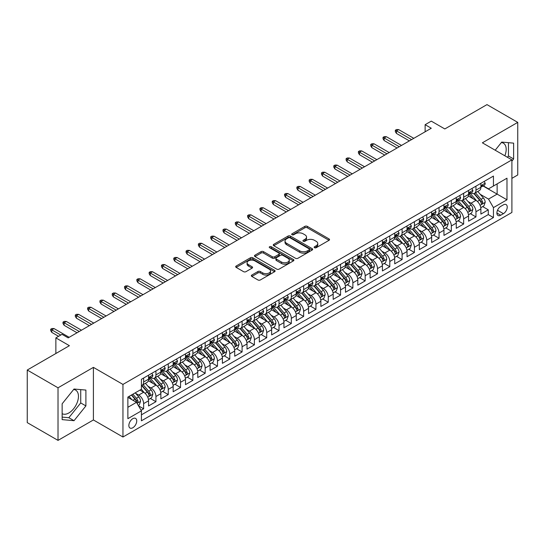 <?xml version="1.0" encoding="UTF-8"?>
<svg xmlns="http://www.w3.org/2000/svg" width="545" height="545" viewBox="0 0 545 545"><rect width="100%" height="100%" fill="white"/><g stroke="black" fill="none" stroke-linecap="round" stroke-linejoin="round"><path stroke-width="0.82" d="M314.506 247.716A1.199 0.688 0 0 0 316.195 247.716L329.037 240.311A1.71 0.988 0 0 0 329.534 239.609A1.71 0.988 0 0 0 329.037 238.914L307.291 226.359A1.71 0.988 0 0 0 304.873 226.359L292.038 233.771A1.199 0.688 0 0 0 291.684 234.255A1.199 0.688 0 0 0 292.038 234.745A1.199 0.688 0 0 0 293.728 234.745L295.39 233.785A5.47 3.154 0 0 1 303.122 233.785L304.934 234.834A5.47 3.154 0 0 1 306.535 237.061A5.47 3.154 0 0 1 304.934 239.296L303.272 240.256A1.199 0.688 0 0 0 302.918 240.747A1.199 0.688 0 0 0 303.272 241.231A1.199 0.688 0 0 0 304.962 241.231L306.624 240.27A5.47 3.154 0 0 1 314.356 240.27L316.168 241.319A5.47 3.154 0 0 1 317.769 243.554A5.47 3.154 0 0 1 316.168 245.781L314.506 246.742A1.199 0.688 0 0 0 314.158 247.232A1.199 0.688 0 0 0 314.506 247.716L314.506 246.742M62.144 413.675A13.577 7.841 120 0 0 68.854 412.96A13.577 7.841 120 0 0 77.724 400.991A13.577 7.841 120 0 0 75.639 390.111A13.577 7.841 120 0 0 73.636 389.498M132.796 427.77A5.573 3.216 120 0 0 136.434 422.866A5.573 3.216 120 0 0 135.582 418.403A5.573 3.216 120 0 0 132.796 418.676A5.573 3.216 120 0 0 129.158 423.588A5.573 3.216 120 0 0 130.01 428.05A5.573 3.216 120 0 0 132.796 427.77M501.366 142.552A13.577 7.841 -60 0 1 503.369 143.165A13.577 7.841 -60 0 1 504.847 155.788M251.831 275.048A1.71 0.988 0 0 0 251.334 275.743A1.71 0.988 0 0 0 251.831 276.438L257.935 279.96A1.71 0.988 0 0 0 260.353 279.96L274.605 271.73A1.71 0.988 0 0 0 275.109 271.035A1.71 0.988 0 0 0 274.605 270.334L252.86 257.778A1.71 0.988 0 0 0 250.441 257.778L236.189 266.014A1.71 0.988 0 0 0 235.685 266.709A1.71 0.988 0 0 0 236.189 267.404L243.554 271.662A1.71 0.988 0 0 0 245.972 271.662L252.076 268.14A1.71 0.988 0 0 0 252.573 267.445A1.71 0.988 0 0 0 252.076 266.743L248.418 264.632A4.571 2.636 0 0 1 247.083 262.772A4.571 2.636 0 0 1 249.903 260.333A4.571 2.636 0 0 1 254.883 260.905L269.203 269.169A4.571 2.636 0 0 1 270.538 271.035A4.571 2.636 0 0 1 267.718 273.474A4.571 2.636 0 0 1 262.738 272.902L260.353 271.526A1.71 0.988 0 0 0 257.935 271.526L251.831 275.048L251.831 276.438M511.905 178.344L517.75 174.965L517.75 122.38L486.978 104.613L444.822 128.954L431.279 121.133L425.127 124.689L431.279 128.239L68.18 337.88L62.021 334.323L55.869 337.88L55.869 353.514M58.022 387.802L58.022 440.387L93.406 419.957L93.406 367.371L58.022 387.802L27.25 370.035L69.406 345.694L55.869 337.88M93.406 367.371L122.952 384.423L511.905 159.862L511.905 212.455L122.952 437.015L122.952 384.423M517.75 122.38L482.366 142.81L511.905 159.862M295.506 258.269A1.71 0.988 0 0 0 297.924 258.269L312.183 250.039A1.71 0.988 0 0 0 312.68 249.338A1.71 0.988 0 0 0 312.183 248.643L290.437 236.087A1.71 0.988 0 0 0 288.019 236.087L273.76 244.317A1.71 0.988 0 0 0 273.263 245.018A1.71 0.988 0 0 0 273.76 245.713L295.506 258.269M270.068 247.975A1.199 0.688 0 0 1 271.287 248.145L293.373 260.898L279.135 269.114A1.71 0.988 0 0 1 276.724 269.114L254.971 256.559L254.971 255.162A1.71 0.988 0 0 0 254.474 255.864A1.71 0.988 0 0 0 254.971 256.559M254.971 255.162L261.075 251.64A1.71 0.988 0 0 1 263.494 251.64L272.309 256.736A1.71 0.988 0 0 0 274.728 256.736L278.774 254.399A1.71 0.988 0 0 0 279.278 253.697A1.71 0.988 0 0 0 278.774 253.003L269.591 247.703A1.199 0.688 0 0 1 269.244 247.212A1.199 0.688 0 0 1 269.979 246.578A1.199 0.688 0 0 1 271.287 246.728L293.394 259.488A1.71 0.988 0 0 1 293.898 260.19A1.71 0.988 0 0 1 293.394 260.885L293.394 259.488M58.022 440.387L27.25 422.62L27.25 370.035M141.073 410.276L143.628 408.798L138.519 405.848M135.616 393.299L138.703 395.084A6.962 4.019 60 0 1 143.628 403.613L148.553 400.773L148.553 405.957L155.938 401.692L150.338 398.463M147.92 386.194L151.013 387.979A6.962 4.019 60 0 1 155.938 396.508L160.864 393.66L160.864 398.851L168.248 394.587L162.648 391.351M160.23 379.088L163.323 380.873A6.962 4.019 60 0 1 168.248 389.403L173.167 386.555L173.167 391.746L180.552 387.481L174.952 384.245M172.54 371.983L175.633 373.768A6.962 4.019 60 0 1 180.552 382.29L185.477 379.449L185.477 384.641L192.862 380.376L187.262 377.14M184.85 364.878L187.936 366.662A6.962 4.019 60 0 1 192.862 375.185L197.787 372.344L197.787 377.535L205.172 373.27L199.572 370.035M197.161 357.765L200.247 359.55A6.962 4.019 60 0 1 205.172 368.079L210.097 365.239L210.097 370.423L217.482 366.165L211.882 362.929M209.464 350.66L212.557 352.445A6.962 4.019 60 0 1 217.482 360.974L222.401 358.133L222.401 363.317L229.786 359.053L224.186 355.824M221.774 343.554L224.867 345.339A6.962 4.019 60 0 1 229.786 353.869L234.711 351.028L234.711 356.212L242.096 351.947L236.496 348.718M234.084 336.449L237.177 338.234A6.962 4.019 60 0 1 242.096 346.763L247.021 343.922L247.021 349.107L254.406 344.842L248.806 341.606M246.395 329.344L249.481 331.128A6.962 4.019 60 0 1 254.406 339.658L259.331 336.81L259.331 342.001L266.716 337.736L261.116 334.501M258.698 322.238L261.791 324.023A6.962 4.019 60 0 1 266.716 332.545L271.642 329.705L271.642 334.896L279.026 330.631L273.427 327.395M271.008 315.133L274.101 316.918A6.962 4.019 60 0 1 279.026 325.44L283.945 322.599L283.945 327.79L291.33 323.526L285.73 320.29M283.318 308.027L286.411 309.805A6.962 4.019 60 0 1 291.33 318.334L296.255 315.494L296.255 320.678L303.64 316.42L298.04 313.184M295.628 300.915L298.715 302.7A6.962 4.019 60 0 1 303.64 311.229L308.565 308.388L308.565 313.573L315.95 309.308L310.35 306.079M307.939 293.81L311.025 295.594A6.962 4.019 60 0 1 315.95 304.124L320.876 301.283L320.876 306.467L328.26 302.203L322.66 298.973M320.242 286.704L323.335 288.489A6.962 4.019 60 0 1 328.26 297.018L333.179 294.177L333.179 299.362L340.564 295.097L334.964 291.868M332.552 279.599L335.645 281.384A6.962 4.019 60 0 1 340.564 289.913L345.489 287.065L345.489 292.256L352.874 287.992L347.274 284.756M344.862 272.493L347.955 274.278A6.962 4.019 60 0 1 352.874 282.807L357.799 279.96L357.799 285.151L365.184 280.886L359.584 277.65M357.173 265.388L360.259 267.173A6.962 4.019 60 0 1 365.184 275.695L370.109 272.854L370.109 278.045L377.494 273.781L371.894 270.545M369.476 258.282L372.569 260.067A6.962 4.019 60 0 1 377.494 268.59L382.42 265.749L382.42 270.94L389.804 266.675L384.198 263.439M381.786 251.17L384.879 252.955A6.962 4.019 60 0 1 389.804 261.484L394.723 258.643L394.723 263.828L402.108 259.57L396.508 256.334M394.096 244.065L397.189 245.85A6.962 4.019 60 0 1 402.108 254.379L407.033 251.538L407.033 256.722L414.418 252.458L408.818 249.228M406.406 236.959L409.493 238.744A6.962 4.019 60 0 1 414.418 247.273L419.343 244.433L419.343 249.617L426.728 245.352L421.128 242.123M418.717 229.854L421.803 231.639A6.962 4.019 60 0 1 426.728 240.168L431.654 237.327L431.654 242.511L439.038 238.247L433.439 235.018M431.02 222.748L434.113 224.533A6.962 4.019 60 0 1 439.038 233.062L443.957 230.215L443.957 235.406L451.342 231.141L445.742 227.905M443.33 215.643L446.423 217.428A6.962 4.019 60 0 1 451.342 225.957L456.267 223.109L456.267 228.3L463.652 224.036L458.052 220.8M455.64 208.537L458.733 210.322A6.962 4.019 60 0 1 463.652 218.845L468.577 216.004L468.577 221.195L475.962 216.93L475.962 211.739A6.962 4.019 -120 0 0 471.037 203.21L467.951 201.432M470.362 213.695L475.962 216.93M148.553 400.773A6.962 4.019 -120 0 0 143.628 392.243L139.936 390.111M160.864 393.66A6.962 4.019 -120 0 0 155.938 385.138L148.322 380.744M173.167 386.555A6.962 4.019 -120 0 0 168.248 378.032L160.632 373.632M185.477 379.449A6.962 4.019 -120 0 0 180.552 370.92L172.942 366.526M197.787 372.344A6.962 4.019 -120 0 0 192.862 363.815L185.252 359.421M210.097 365.239A6.962 4.019 -120 0 0 205.172 356.709L197.562 352.315M222.401 358.133A6.962 4.019 -120 0 0 217.482 349.604L209.866 345.21M234.711 351.028A6.962 4.019 -120 0 0 229.786 342.498L222.176 338.104M247.021 343.922A6.962 4.019 -120 0 0 242.096 335.393L234.486 330.999M259.331 336.81A6.962 4.019 -120 0 0 254.406 328.288L246.796 323.887M271.642 329.705A6.962 4.019 -120 0 0 266.716 321.175L259.1 316.781M283.945 322.599A6.962 4.019 -120 0 0 279.026 314.07L271.41 309.676M296.255 315.494A6.962 4.019 -120 0 0 291.33 306.964L283.72 302.57M308.565 308.388A6.962 4.019 -120 0 0 303.64 299.859L296.03 295.465M320.876 301.283A6.962 4.019 -120 0 0 315.95 292.754L308.341 288.359M333.179 294.177A6.962 4.019 -120 0 0 328.26 285.648L320.644 281.254M345.489 287.065A6.962 4.019 -120 0 0 340.564 278.543L332.954 274.149M357.799 279.96A6.962 4.019 -120 0 0 352.874 271.437L345.264 267.036M370.109 272.854A6.962 4.019 -120 0 0 365.184 264.325L357.575 259.931M382.42 265.749A6.962 4.019 -120 0 0 377.494 257.22L369.878 252.826M394.723 258.643A6.962 4.019 -120 0 0 389.804 250.114L382.188 245.72M407.033 251.538A6.962 4.019 -120 0 0 402.108 243.009L394.498 238.615M419.343 244.433A6.962 4.019 -120 0 0 414.418 235.903L406.808 231.509M431.654 237.327A6.962 4.019 -120 0 0 426.728 228.798L419.119 224.404M443.957 230.215A6.962 4.019 -120 0 0 439.038 221.692L431.422 217.298M456.267 223.109A6.962 4.019 -120 0 0 451.342 214.58L443.732 210.186M468.577 216.004A6.962 4.019 -120 0 0 463.652 207.475L456.042 203.081M503.41 204.845L500.705 206.412A5.396 3.113 120 0 0 497.176 211.167A5.396 3.113 120 0 0 498.007 215.493A5.396 3.113 120 0 0 500.705 215.221L503.41 213.66A5.396 3.113 120 0 0 506.939 208.905A5.396 3.113 120 0 0 506.107 204.579A5.396 3.113 120 0 0 503.41 204.845M127.871 407.306L136.488 402.333L141.414 410.862L141.414 420.808L493.443 217.571L493.443 207.618L488.518 199.089L480.254 194.32M141.414 410.862L127.871 418.676L127.871 397.073L141.414 389.259L141.414 379.306L493.443 176.069L493.443 186.015L506.979 178.201L506.979 199.804L493.443 207.618M150.951 377.705L151.013 377.746A6.962 4.019 60 0 0 154.494 378.087L159.419 375.246A6.962 4.019 -120 0 0 160.864 372.058L160.864 368.079M163.255 370.6L163.323 370.641A6.962 4.019 60 0 0 166.804 370.981L171.73 368.141A6.962 4.019 -120 0 0 173.167 364.952L173.167 360.974M175.565 363.495L175.633 363.535A6.962 4.019 60 0 0 179.114 363.876L184.033 361.035A6.962 4.019 -120 0 0 185.477 357.847L185.477 353.869M187.875 356.389L187.936 356.423A6.962 4.019 60 0 0 191.418 356.771L196.343 353.93A6.962 4.019 -120 0 0 197.787 350.742L197.787 346.763M200.185 349.284L200.247 349.318A6.962 4.019 60 0 0 203.728 349.665L208.653 346.824A6.962 4.019 -120 0 0 210.097 343.636L210.097 339.658M212.496 342.178L212.557 342.212A6.962 4.019 60 0 0 216.038 342.56L220.963 339.712A6.962 4.019 -120 0 0 222.401 336.531L222.401 332.545M224.799 335.073L224.867 335.107A6.962 4.019 60 0 0 228.348 335.454L233.274 332.607A6.962 4.019 -120 0 0 234.711 329.418L234.711 325.44M237.109 327.961L237.177 328.001A6.962 4.019 60 0 0 240.658 328.342L245.577 325.501A6.962 4.019 -120 0 0 247.021 322.313L247.021 318.334M249.419 320.855L249.481 320.896A6.962 4.019 60 0 0 252.962 321.237L257.887 318.396A6.962 4.019 -120 0 0 259.331 315.208L259.331 311.229M261.729 313.75L261.791 313.791A6.962 4.019 60 0 0 265.272 314.131L270.197 311.29A6.962 4.019 -120 0 0 271.642 308.102L271.642 304.124M274.033 306.644L274.101 306.678A6.962 4.019 60 0 0 277.582 307.026L282.508 304.185A6.962 4.019 -120 0 0 283.945 300.997L283.945 297.018M286.343 299.539L286.411 299.573A6.962 4.019 60 0 0 289.892 299.92L294.811 297.079A6.962 4.019 -120 0 0 296.255 293.891L296.255 289.913M298.653 292.433L298.715 292.467A6.962 4.019 60 0 0 302.196 292.815L307.121 289.974A6.962 4.019 -120 0 0 308.565 286.786L308.565 282.8M310.963 285.328L311.025 285.362A6.962 4.019 60 0 0 314.506 285.709L319.431 282.862A6.962 4.019 -120 0 0 320.876 279.68L320.876 275.695M323.274 278.216L323.335 278.257A6.962 4.019 60 0 0 326.816 278.604L331.741 275.756A6.962 4.019 -120 0 0 333.179 272.568L333.179 268.59M335.577 271.11L335.645 271.151A6.962 4.019 60 0 0 339.126 271.492L344.045 268.651A6.962 4.019 -120 0 0 345.489 265.463L345.489 261.484M347.887 264.005L347.955 264.046A6.962 4.019 60 0 0 351.436 264.386L356.355 261.546A6.962 4.019 -120 0 0 357.799 258.357L357.799 254.379M360.197 256.899L360.259 256.94A6.962 4.019 60 0 0 363.74 257.281L368.665 254.44A6.962 4.019 -120 0 0 370.109 251.252L370.109 247.273M372.507 249.794L372.569 249.828A6.962 4.019 60 0 0 376.05 250.175L380.975 247.335A6.962 4.019 -120 0 0 382.42 244.146L382.42 240.168M384.811 242.689L384.879 242.723A6.962 4.019 60 0 0 388.36 243.07L393.286 240.229A6.962 4.019 -120 0 0 394.723 237.041L394.723 233.062M397.121 235.583L397.189 235.617A6.962 4.019 60 0 0 400.67 235.965L405.589 233.117A6.962 4.019 -120 0 0 407.033 229.935L407.033 225.95M409.431 228.478L409.493 228.512A6.962 4.019 60 0 0 412.974 228.859L417.899 226.012A6.962 4.019 -120 0 0 419.343 222.823L419.343 218.845M421.741 221.365L421.803 221.406A6.962 4.019 60 0 0 425.284 221.747L430.209 218.906A6.962 4.019 -120 0 0 431.654 215.718L431.654 211.739M434.052 214.26L434.113 214.301A6.962 4.019 60 0 0 437.594 214.641L442.52 211.801A6.962 4.019 -120 0 0 443.957 208.612L443.957 204.634M446.355 207.154L446.423 207.195A6.962 4.019 60 0 0 449.904 207.536L454.823 204.695A6.962 4.019 -120 0 0 456.267 201.507L456.267 197.528M458.665 200.049L458.733 200.083A6.962 4.019 60 0 0 462.215 200.431L467.133 197.59A6.962 4.019 -120 0 0 468.577 194.402L468.577 190.423M141.414 414.84L488.272 214.587L488.272 209.825L480.888 214.083L480.888 208.898A6.962 4.019 -120 0 0 475.962 200.369L468.353 195.975M470.975 192.944L471.037 192.978A6.962 4.019 -120 0 0 474.518 193.325A6.962 4.019 -120 0 0 475.962 190.137L475.962 186.158M474.518 193.325L479.443 190.484A6.962 4.019 -120 0 0 480.888 187.296L480.888 183.318M143.628 378.026L143.628 382.011A6.962 4.019 60 0 1 142.184 385.199A6.962 4.019 60 0 1 141.414 385.479M142.184 385.199L147.109 382.352A6.962 4.019 -120 0 0 148.553 379.163L148.553 375.185M155.938 370.92L155.938 374.906A6.962 4.019 60 0 1 154.494 378.087M168.248 363.815L168.248 367.793A6.962 4.019 60 0 1 166.804 370.981M180.552 356.709L180.552 360.688A6.962 4.019 60 0 1 179.114 363.876M192.862 349.604L192.862 353.582A6.962 4.019 60 0 1 191.418 356.771M205.172 342.498L205.172 346.477A6.962 4.019 60 0 1 203.728 349.665M217.482 335.393L217.482 339.372A6.962 4.019 60 0 1 216.038 342.56M229.786 328.288L229.786 332.266A6.962 4.019 60 0 1 228.348 335.454M242.096 321.175L242.096 325.161A6.962 4.019 60 0 1 240.658 328.342M254.406 314.07L254.406 318.048A6.962 4.019 60 0 1 252.962 321.237M266.716 306.964L266.716 310.943A6.962 4.019 60 0 1 265.272 314.131M279.026 299.859L279.026 303.838A6.962 4.019 60 0 1 277.582 307.026M291.33 292.754L291.33 296.732A6.962 4.019 60 0 1 289.892 299.92M303.64 285.648L303.64 289.627A6.962 4.019 60 0 1 302.196 292.815M315.95 278.543L315.95 282.521A6.962 4.019 60 0 1 314.506 285.709M328.26 271.43L328.26 275.416A6.962 4.019 60 0 1 326.816 278.604M340.564 264.325L340.564 268.31A6.962 4.019 60 0 1 339.126 271.492M352.874 257.22L352.874 261.198A6.962 4.019 60 0 1 351.436 264.386M365.184 250.114L365.184 254.093A6.962 4.019 60 0 1 363.74 257.281M377.494 243.009L377.494 246.987A6.962 4.019 60 0 1 376.05 250.175M389.804 235.903L389.804 239.882A6.962 4.019 60 0 1 388.36 243.07M402.108 228.798L402.108 232.776A6.962 4.019 60 0 1 400.67 235.965M414.418 221.692L414.418 225.671A6.962 4.019 60 0 1 412.974 228.859M426.728 214.58L426.728 218.565A6.962 4.019 60 0 1 425.284 221.747M439.038 207.475L439.038 211.453A6.962 4.019 60 0 1 437.594 214.641M451.342 200.369L451.342 204.348A6.962 4.019 60 0 1 449.904 207.536M463.652 193.264L463.652 197.242A6.962 4.019 60 0 1 462.215 200.431M463.652 218.845L463.652 224.036M451.342 225.957L451.342 231.141M439.038 233.062L439.038 238.247M426.728 240.168L426.728 245.352M414.418 247.273L414.418 252.458M402.108 254.379L402.108 259.57M389.804 261.484L389.804 266.675M377.494 268.59L377.494 273.781M365.184 275.695L365.184 280.886M352.874 282.807L352.874 287.992M340.564 289.913L340.564 295.097M328.26 297.018L328.26 302.203M315.95 304.124L315.95 309.308M303.64 311.229L303.64 316.42M291.33 318.334L291.33 323.526M279.026 325.44L279.026 330.631M266.716 332.545L266.716 337.736M254.406 339.658L254.406 344.842M242.096 346.763L242.096 351.947M229.786 353.869L229.786 359.053M217.482 360.974L217.482 366.165M205.172 368.079L205.172 373.27M192.862 375.185L192.862 380.376M180.552 382.29L180.552 387.481M168.248 389.403L168.248 394.587M155.938 396.508L155.938 401.692M143.628 403.613L143.628 408.798M136.488 402.333L127.871 397.359M488.518 199.089L497.135 194.115L497.135 183.883L506.979 178.201M483.034 185.981L506.979 199.804M483.286 185.838L488.518 188.856L493.443 186.015M93.406 419.957L122.952 437.015M425.127 124.689L425.127 131.795M482.672 206.589L488.272 209.825M488.272 214.587L493.443 217.571M511.905 161.116L513.628 158.97L513.628 143.137L501.747 142.075L495.201 150.222M62.144 419.63L74.025 420.692L85.899 405.916L85.899 390.077L74.025 389.021L62.144 403.797L62.144 419.63M507.422 157.273L508.458 155.986L508.458 142.674M508.458 155.986L513.628 158.97M62.144 417.109L68.854 417.708L80.728 402.932L80.728 389.62M80.728 402.932L85.899 405.916M68.854 417.708L74.025 420.692M314.983 247.886L316.168 247.205A5.47 3.154 0 0 0 317.769 244.971L317.769 243.554M306.535 237.061L306.535 238.485A5.47 3.154 0 0 1 304.934 240.72L303.749 241.401M329.01 240.318L307.291 227.776A1.71 0.988 0 0 0 304.873 227.776L292.515 234.915M312.156 250.053L290.437 237.511A1.71 0.988 0 0 0 288.019 237.511L273.781 245.727M309.158 249.828A1.199 0.688 0 0 0 309.512 249.338A1.199 0.688 0 0 0 309.158 248.854L290.069 237.831A1.199 0.688 0 0 0 288.38 237.831L286.629 238.846A5.47 3.154 0 0 0 285.028 241.074A5.47 3.154 0 0 0 286.629 243.308L299.675 250.843A5.47 3.154 0 0 0 307.407 250.843L309.158 249.828L309.158 251.252A1.199 0.688 0 0 0 309.512 250.761L309.512 249.338M285.028 241.074L285.028 242.498A5.47 3.154 0 0 0 286.629 244.725L286.629 243.308M309.158 251.252L307.407 252.26A5.47 3.154 0 0 1 299.675 252.26L286.629 244.725M254.999 256.572L261.075 253.064L261.075 251.64M279.278 253.697L279.278 255.121A1.71 0.988 0 0 1 278.774 255.816L274.728 258.153A1.71 0.988 0 0 1 272.309 258.153L263.494 253.064A1.71 0.988 0 0 0 261.075 253.064M281.465 262.016A4.571 2.636 0 0 0 286.445 262.588A4.571 2.636 0 0 0 289.266 260.156A4.571 2.636 0 0 0 287.93 258.289L282.882 255.373A1.71 0.988 0 0 0 280.464 255.373L276.417 257.71A1.71 0.988 0 0 0 275.92 258.412A1.71 0.988 0 0 0 276.417 259.107L281.465 262.016L281.465 263.439A4.571 2.636 0 0 0 286.445 264.012A4.571 2.636 0 0 0 289.266 261.573L289.266 260.156M275.92 258.412L275.92 259.829A1.71 0.988 0 0 0 276.417 260.53L276.417 259.107M281.465 263.439L276.417 260.53M270.538 271.035L270.538 272.452A4.571 2.636 0 0 1 267.718 274.891A4.571 2.636 0 0 1 262.738 274.319L260.353 272.943A1.71 0.988 0 0 0 257.935 272.943L251.858 276.451M247.083 262.772L247.083 264.189A4.571 2.636 0 0 0 248.418 266.055L248.418 264.632M252.076 266.743L252.076 268.14L248.418 266.055M274.585 271.744L252.86 259.202A1.71 0.988 0 0 0 250.441 259.202L236.21 267.418M480.785 207.679L483.96 205.84L485.193 202.29A4.612 2.664 -120 0 0 483.395 197.958L477.774 191.445M476.643 200.819L470.219 193.38M472.985 198.653L469.259 194.333A11.057 6.383 -120 0 0 468.918 193.952M473.891 193.577L479.58 200.158A4.612 2.664 60 0 1 481.228 203.34C481.916 204.266 482.414 203.98 482.7 202.488A4.612 2.664 -120 0 0 481.058 199.306L475.438 192.794M474.225 193.468L480.343 200.546A2.35 1.356 60 0 1 480.928 201.466L482.7 202.488M481.228 203.34L481.562 203.884M484.144 181.43L485.193 183.243A4.612 2.664 60 0 1 484.239 185.286L481.903 186.635A4.612 2.664 -120 0 0 482.7 185.572L482.604 185.164M481.037 186.853L481.058 186.853A4.612 2.664 -120 0 0 481.903 186.635M482.107 185.232L482.7 185.572C482.414 184.878 481.923 185.164 481.228 186.424A4.612 2.664 60 0 1 480.888 187.085M411.591 139.609L396.447 130.868L396.447 133.43L395.343 131.652L395.343 130.228L396.447 130.868L398.661 129.594L413.805 138.335M396.447 133.43L409.37 140.889M395.343 130.228L396.569 129.519L398.661 129.594M468.475 214.784L471.657 212.952L472.883 209.396A4.612 2.664 -120 0 0 471.091 205.063L465.464 198.55M464.34 207.924L457.909 200.485M460.682 205.758L456.948 201.439A11.057 6.383 -120 0 0 456.608 201.057M461.581 200.683L467.269 207.27A4.612 2.664 60 0 1 468.918 210.445C469.613 211.371 470.103 211.085 470.396 209.593A4.612 2.664 -120 0 0 468.748 206.412L463.127 199.906M461.922 200.574L468.032 207.652A2.35 1.356 60 0 1 468.625 208.572L470.396 209.593M468.918 210.445L469.252 210.99M456.165 221.89L459.346 220.057L460.573 216.501A4.612 2.664 -120 0 0 458.781 212.168L453.154 205.663M452.03 215.037L445.599 207.591M448.371 212.863L444.638 208.544A11.057 6.383 -120 0 0 444.298 208.163M449.278 207.788L454.966 214.376A4.612 2.664 60 0 1 456.608 217.55C457.303 218.477 457.793 218.198 458.086 216.699A4.612 2.664 -120 0 0 456.438 213.524L450.817 207.011M449.611 207.679L455.722 214.757A2.35 1.356 60 0 1 456.315 215.677L458.086 216.699M456.608 217.55L456.942 218.095M443.855 228.995L447.036 227.163L448.269 223.607A4.612 2.664 -120 0 0 446.471 219.274L440.844 212.768M439.72 222.142L433.295 214.696M436.061 219.976L432.335 215.657A11.057 6.383 -120 0 0 431.987 215.268M436.967 214.894L442.656 221.481A4.612 2.664 60 0 1 444.298 224.656C444.993 225.582 445.483 225.303 445.776 223.804A4.612 2.664 -120 0 0 444.134 220.63L438.507 214.117M437.301 214.784L443.412 221.863A2.35 1.356 60 0 1 444.005 222.782L445.776 223.804M444.298 224.656L444.638 225.208M431.545 236.108L434.726 234.268L435.959 230.712A4.612 2.664 -120 0 0 434.161 226.386L428.54 219.873M427.409 229.247L420.985 221.801M423.751 227.081L420.025 222.762A11.057 6.383 -120 0 0 419.684 222.374M424.657 221.999L430.346 228.587A4.612 2.664 60 0 1 431.994 231.761C432.682 232.695 433.18 232.408 433.466 230.91A4.612 2.664 -120 0 0 431.824 227.735L426.197 221.222M424.991 221.89L431.102 228.968A2.35 1.356 60 0 1 431.695 229.888L433.466 230.91M431.994 231.761L432.328 232.313M471.841 188.536L472.883 190.348A4.612 2.664 60 0 1 471.929 192.392L469.592 193.741A4.612 2.664 -120 0 0 470.396 192.678L470.294 192.269M468.734 193.959L468.748 193.959A4.612 2.664 -120 0 0 469.592 193.741M469.797 192.337L470.396 192.678C470.103 191.983 469.613 192.269 468.918 193.529A4.612 2.664 60 0 1 468.577 194.19M399.281 146.721L384.136 137.974L384.136 140.535L383.033 138.757L383.033 137.34L384.136 137.974L386.357 136.7L401.495 145.44M384.136 140.535L397.067 147.995M383.033 137.34L384.266 136.625L386.357 136.7M459.53 195.641L460.573 197.453A4.612 2.664 60 0 1 459.619 199.497L457.282 200.846A4.612 2.664 -120 0 0 458.086 199.783L457.991 199.375M456.424 201.064L456.438 201.064A4.612 2.664 -120 0 0 457.282 200.846M457.487 199.443L458.086 199.783C457.793 199.089 457.303 199.375 456.608 200.635A4.612 2.664 60 0 1 456.267 201.296M386.97 153.826L371.833 145.086L371.833 147.641L370.723 145.862L370.723 144.445L371.833 145.086L374.047 143.805L389.185 152.546M371.833 147.641L384.756 155.1M370.723 144.445L371.956 143.73L374.047 143.805M447.22 202.754L448.269 204.566A4.612 2.664 60 0 1 447.316 206.603L444.972 207.952A4.612 2.664 -120 0 0 445.776 206.889L445.681 206.48M444.114 208.17L444.134 208.17A4.612 2.664 -120 0 0 444.972 207.952M445.183 206.548L445.776 206.889C445.49 206.194 444.993 206.48 444.298 207.747A4.612 2.664 60 0 1 443.957 208.401M374.66 160.932L359.523 152.191L359.523 154.746L358.412 152.968L358.412 151.551L359.523 152.191L361.737 150.911L376.874 159.651M359.523 154.746L372.446 162.212M358.412 151.551L359.645 150.842L361.737 150.911M434.91 209.859L435.959 211.671A4.612 2.664 60 0 1 435.005 213.708L432.662 215.064A4.612 2.664 -120 0 0 433.466 214.001L433.37 213.585M431.804 215.275L431.824 215.275A4.612 2.664 -120 0 0 432.662 215.064M432.873 213.654L433.466 214.001C433.18 213.306 432.682 213.585 431.994 214.853A4.612 2.664 60 0 1 431.654 215.507M362.35 168.037L347.213 159.297L347.213 161.851L346.109 160.08L346.109 158.656L347.213 159.297L349.427 158.016L364.571 166.756M347.213 161.851L360.136 169.318M346.109 158.656L347.335 157.948L349.427 158.016M419.241 243.213L422.423 241.374L423.649 237.818A4.612 2.664 -120 0 0 421.85 233.492L416.23 226.979M415.106 236.353L408.675 228.914M411.448 234.186L407.715 229.867A11.057 6.383 -120 0 0 407.374 229.479M412.347 229.104L418.035 235.692A4.612 2.664 60 0 1 419.684 238.874C420.379 239.8 420.869 239.514 421.162 238.015A4.612 2.664 -120 0 0 419.514 234.841L413.893 228.328M412.681 229.002L418.798 236.074A2.35 1.356 60 0 1 419.391 236.993L421.162 238.015M419.684 238.874L420.018 239.418M422.607 216.965L423.649 218.777A4.612 2.664 60 0 1 422.695 220.814L420.358 222.169A4.612 2.664 -120 0 0 421.162 221.107L421.06 220.698M419.493 222.38L419.514 222.38A4.612 2.664 -120 0 0 420.358 222.169M420.563 220.759L421.162 221.107C420.869 220.412 420.379 220.691 419.684 221.958A4.612 2.664 60 0 1 419.343 222.612M350.047 175.143L334.903 166.402L334.903 168.964L333.799 167.186L333.799 165.762L334.903 166.402L337.123 165.121L352.261 173.862M334.903 168.964L347.826 176.423M333.799 165.762L335.025 165.053L337.123 165.121M406.931 250.319L410.113 248.479L411.339 244.93A4.612 2.664 -120 0 0 409.547 240.597L403.92 234.084M402.796 243.458L396.365 236.019M399.138 241.292L395.404 236.973A11.057 6.383 -120 0 0 395.064 236.591M400.044 236.21L405.732 242.797A4.612 2.664 60 0 1 407.374 245.979C408.069 246.905 408.559 246.619 408.852 245.121A4.612 2.664 -120 0 0 407.204 241.946L401.583 235.433M400.377 236.108L406.488 243.179A2.35 1.356 60 0 1 407.081 244.099L408.852 245.121M407.374 245.979L407.708 246.524M410.296 224.07L411.339 225.882A4.612 2.664 60 0 1 410.385 227.926L408.048 229.275A4.612 2.664 -120 0 0 408.852 228.212L408.757 227.803M407.19 229.486L407.204 229.486A4.612 2.664 -120 0 0 408.048 229.275M408.253 227.865L408.852 228.212C408.559 227.517 408.069 227.803 407.374 229.064A4.612 2.664 60 0 1 407.033 229.718M337.736 182.248L322.599 173.508L322.599 176.069L321.489 174.291L321.489 172.867L322.599 173.508L324.813 172.227L339.951 180.967M322.599 176.069L335.522 183.529M321.489 172.867L322.722 172.159L324.813 172.227M394.621 257.424L397.802 255.585L399.035 252.035A4.612 2.664 -120 0 0 397.237 247.703L391.61 241.19M390.486 250.564L384.055 243.125M386.827 248.397L383.094 244.078A11.057 6.383 -120 0 0 382.754 243.697M387.733 243.322L393.422 249.903A4.612 2.664 60 0 1 395.064 253.084C395.759 254.011 396.249 253.725 396.542 252.233A4.612 2.664 -120 0 0 394.9 249.051L389.273 242.539M388.067 243.213L394.178 250.291A2.35 1.356 60 0 1 394.771 251.211L396.542 252.233M395.064 253.084L395.397 253.629M397.986 231.175L399.035 232.988A4.612 2.664 60 0 1 398.075 235.031L395.738 236.38A4.612 2.664 -120 0 0 396.542 235.317L396.447 234.909M394.88 236.598L394.9 236.598A4.612 2.664 -120 0 0 395.738 236.38M395.949 234.97L396.542 235.317C396.249 234.623 395.759 234.909 395.064 236.169A4.612 2.664 60 0 1 394.723 236.823M325.426 189.353L310.289 180.613L310.289 183.174L309.178 181.396L309.178 179.973L310.289 180.613L312.503 179.339L327.64 188.079M310.289 183.174L323.212 190.634M309.178 179.973L310.412 179.264L312.503 179.339M382.311 264.529L385.492 262.697L386.725 259.141A4.612 2.664 -120 0 0 384.927 254.808L379.306 248.295M378.175 257.669L371.751 250.23M374.517 255.503L370.791 251.184A11.057 6.383 -120 0 0 370.443 250.802M375.423 250.428L381.112 257.008A4.612 2.664 60 0 1 382.754 260.19C383.448 261.116 383.939 260.83 384.232 259.338A4.612 2.664 -120 0 0 382.59 256.157L376.963 249.651M375.757 250.319L381.868 257.397A2.35 1.356 60 0 1 382.461 258.316L384.232 259.338M382.754 260.19L383.094 260.735M385.676 238.281L386.725 240.093A4.612 2.664 60 0 1 385.771 242.137L383.428 243.486A4.612 2.664 -120 0 0 384.232 242.423L384.136 242.014M382.57 243.704L382.59 243.704A4.612 2.664 -120 0 0 383.428 243.486M383.639 242.082L384.232 242.423C383.946 241.728 383.448 242.014 382.754 243.274A4.612 2.664 60 0 1 382.42 243.935M313.116 196.459L297.979 187.718L297.979 190.28L296.868 188.502L296.868 187.085L297.979 187.718L300.193 186.445L315.337 195.185M297.979 190.28L310.902 197.74M296.868 187.085L298.101 186.37L300.193 186.445M370.007 271.635L373.182 269.802L374.415 266.246A4.612 2.664 -120 0 0 372.617 261.913L366.996 255.401M365.865 264.775L359.441 257.335M362.214 262.608L358.481 258.289A11.057 6.383 -120 0 0 358.14 257.908M363.113 257.533L368.802 264.121A4.612 2.664 60 0 1 370.45 267.295C371.138 268.222 371.635 267.942 371.922 266.444A4.612 2.664 -120 0 0 370.28 263.262L364.659 256.756M363.447 257.424L369.565 264.502A2.35 1.356 60 0 1 370.15 265.422L371.922 266.444M370.45 267.295L370.784 267.84M373.373 245.386L374.415 247.198A4.612 2.664 60 0 1 373.461 249.242L371.125 250.591A4.612 2.664 -120 0 0 371.922 249.528L371.826 249.12M370.259 250.809L370.28 250.809A4.612 2.664 -120 0 0 371.125 250.591M371.329 249.188L371.922 249.528C371.635 248.833 371.145 249.12 370.45 250.38A4.612 2.664 60 0 1 370.109 251.041M300.813 203.571L285.669 194.831L285.669 197.385L284.565 195.607L284.565 194.19L285.669 194.831L287.883 193.55L303.027 202.29M285.669 197.385L298.592 204.845M284.565 194.19L285.791 193.475L287.883 193.55M357.697 278.74L360.879 276.908L362.105 273.352A4.612 2.664 -120 0 0 360.313 269.019L354.686 262.513M353.562 271.887L347.131 264.441M349.904 269.721L346.17 265.401A11.057 6.383 -120 0 0 345.83 265.013M350.803 264.638L356.491 271.226A4.612 2.664 60 0 1 358.14 274.401C358.835 275.327 359.325 275.048 359.618 273.549A4.612 2.664 -120 0 0 357.97 270.375L352.349 263.862M351.144 264.529L357.254 271.608A2.35 1.356 60 0 1 357.847 272.527L359.618 273.549M358.14 274.401L358.474 274.946M361.062 252.499L362.105 254.311A4.612 2.664 60 0 1 361.151 256.348L358.814 257.696A4.612 2.664 -120 0 0 359.618 256.634L359.516 256.225M357.956 257.914L357.97 257.914A4.612 2.664 -120 0 0 358.814 257.696M359.019 256.293L359.618 256.634C359.325 255.939 358.835 256.225 358.14 257.492A4.612 2.664 60 0 1 357.799 258.146M288.503 210.677L273.358 201.936L273.358 204.491L272.255 202.713L272.255 201.296L273.358 201.936L275.579 200.655L290.717 209.396M273.358 204.491L286.288 211.951M272.255 201.296L273.488 200.58L275.579 200.655M345.387 285.846L348.568 284.013L349.795 280.457A4.612 2.664 -120 0 0 348.003 276.131L342.376 269.618M341.252 278.992L334.821 271.546M337.593 276.826L333.86 272.507A11.057 6.383 -120 0 0 333.52 272.118M338.5 271.744L344.188 278.332A4.612 2.664 60 0 1 345.83 281.506C346.525 282.433 347.015 282.153 347.308 280.655A4.612 2.664 -120 0 0 345.666 277.48L340.039 270.967M338.833 271.635L344.944 278.713A2.35 1.356 60 0 1 345.537 279.633L347.308 280.655M345.83 281.506L346.164 282.058M348.752 259.604L349.795 261.416A4.612 2.664 60 0 1 348.841 263.453L346.504 264.802A4.612 2.664 -120 0 0 347.308 263.739L347.213 263.33M345.646 265.02L345.666 265.02A4.612 2.664 -120 0 0 346.504 264.802M346.709 263.399L347.308 263.739C347.015 263.044 346.525 263.33 345.83 264.597A4.612 2.664 60 0 1 345.489 265.252M276.192 217.782L261.055 209.042L261.055 211.596L259.945 209.825L259.945 208.401L261.055 209.042L263.269 207.761L278.406 216.501M261.055 211.596L273.978 219.063M259.945 208.401L261.178 207.693L263.269 207.761M333.077 292.958L336.258 291.119L337.491 287.562A4.612 2.664 -120 0 0 335.693 283.236L330.072 276.724M328.942 286.098L322.517 278.659M325.283 283.931L321.557 279.612A11.057 6.383 -120 0 0 321.209 279.224M326.189 278.849L331.878 285.437A4.612 2.664 60 0 1 333.52 288.612C334.214 289.545 334.705 289.259 334.998 287.76A4.612 2.664 -120 0 0 333.356 284.585L327.729 278.073M326.523 278.74L332.634 285.818A2.35 1.356 60 0 1 333.227 286.738L334.998 287.76M333.52 288.612L333.86 289.163M336.442 266.709L337.491 268.522A4.612 2.664 60 0 1 336.538 270.558L334.194 271.914A4.612 2.664 -120 0 0 334.998 270.851L334.903 270.443M333.336 272.125L333.356 272.125A4.612 2.664 -120 0 0 334.194 271.914M334.405 270.504L334.998 270.851C334.712 270.156 334.214 270.436 333.52 271.703A4.612 2.664 60 0 1 333.179 272.357M263.882 224.887L248.745 216.147L248.745 218.702L247.634 216.93L247.634 215.507L248.745 216.147L250.959 214.866L266.096 223.607M248.745 218.702L261.668 226.168M247.634 215.507L248.867 214.798L250.959 214.866M320.767 300.063L323.948 298.224L325.181 294.675A4.612 2.664 -120 0 0 323.383 290.342L317.762 283.829M316.631 293.203L310.207 285.764M312.973 291.037L309.247 286.718A11.057 6.383 -120 0 0 308.906 286.329M313.879 285.955L319.568 292.542A4.612 2.664 60 0 1 321.216 295.724C321.904 296.65 322.402 296.364 322.688 294.865A4.612 2.664 -120 0 0 321.046 291.691L315.419 285.178M314.213 285.853L320.324 292.924A2.35 1.356 60 0 1 320.916 293.844L322.688 294.865M321.216 295.724L321.55 296.269M308.463 307.169L311.645 305.329L312.871 301.78A4.612 2.664 -120 0 0 311.072 297.447L305.452 290.935M304.328 300.309L297.897 292.869M300.67 298.142L296.936 293.823A11.057 6.383 -120 0 0 296.596 293.442M301.569 293.067L307.257 299.648A4.612 2.664 60 0 1 308.906 302.829C309.601 303.756 310.091 303.47 310.384 301.978A4.612 2.664 -120 0 0 308.736 298.796L303.115 292.284M301.903 292.958L308.02 300.036A2.35 1.356 60 0 1 308.613 300.949L310.384 301.978M308.906 302.829L309.24 303.374M296.153 314.274L299.334 312.435L300.561 308.886A4.612 2.664 -120 0 0 298.769 304.553L293.142 298.04M292.018 307.414L285.587 299.975M288.359 305.248L284.626 300.929A11.057 6.383 -120 0 0 284.286 300.547M289.266 300.172L294.954 306.753A4.612 2.664 60 0 1 296.596 309.935C297.291 310.861 297.781 310.575 298.074 309.083A4.612 2.664 -120 0 0 296.425 305.902L290.805 299.389M289.599 300.063L295.71 307.142A2.35 1.356 60 0 1 296.303 308.061L298.074 309.083M296.596 309.935L296.93 310.48M283.843 321.38L287.024 319.547L288.257 315.991A4.612 2.664 -120 0 0 286.459 311.658L280.832 305.146M279.708 314.519L273.283 307.08M276.049 312.353L272.316 308.034A11.057 6.383 -120 0 0 271.975 307.653M276.955 307.278L282.644 313.866A4.612 2.664 60 0 1 284.286 317.04C284.981 317.967 285.471 317.68 285.764 316.189A4.612 2.664 -120 0 0 284.122 313.007L278.495 306.501M277.289 307.169L283.4 314.247A2.35 1.356 60 0 1 283.993 315.167L285.764 316.189M284.286 317.04L284.619 317.585M271.533 328.485L274.714 326.653L275.947 323.096A4.612 2.664 -120 0 0 274.149 318.764L268.528 312.258M267.397 321.632L260.973 314.186M263.739 319.459L260.013 315.139A11.057 6.383 -120 0 0 259.665 314.758M264.645 314.383L270.334 320.971A4.612 2.664 60 0 1 271.975 324.146C272.67 325.072 273.161 324.793 273.454 323.294A4.612 2.664 -120 0 0 271.812 320.119L266.185 313.607M264.979 314.274L271.09 321.352A2.35 1.356 60 0 1 271.683 322.272L273.454 323.294M271.975 324.146L272.316 324.691M259.229 335.591L262.404 333.758L263.637 330.202A4.612 2.664 -120 0 0 261.838 325.869L256.218 319.363M255.087 328.737L248.663 321.291M251.436 326.571L247.703 322.252A11.057 6.383 -120 0 0 247.362 321.863M252.335 321.489L258.023 328.076A4.612 2.664 60 0 1 259.672 331.251C260.36 332.178 260.857 331.898 261.144 330.399A4.612 2.664 -120 0 0 259.502 327.225L253.881 320.712M252.669 321.38L258.786 328.458A2.35 1.356 60 0 1 259.379 329.378L261.144 330.399M259.672 331.251L260.006 331.803M246.919 342.703L250.101 340.863L251.327 337.307A4.612 2.664 -120 0 0 249.535 332.981L243.908 326.469M242.784 335.843L236.353 328.397M239.126 333.676L235.392 329.357A11.057 6.383 -120 0 0 235.052 328.969M240.032 328.594L245.713 335.182A4.612 2.664 60 0 1 247.362 338.356C248.057 339.29 248.547 339.004 248.84 337.505A4.612 2.664 -120 0 0 247.192 334.33L241.571 327.817M240.365 328.485L246.476 335.563A2.35 1.356 60 0 1 247.069 336.483L248.84 337.505M247.362 338.356L247.696 338.908M234.609 349.808L237.79 347.969L239.017 344.413A4.612 2.664 -120 0 0 237.225 340.087L231.598 333.574M230.474 342.948L224.043 335.509M226.815 340.782L223.082 336.463A11.057 6.383 -120 0 0 222.742 336.074M227.721 335.7L233.41 342.287A4.612 2.664 60 0 1 235.052 345.469C235.747 346.395 236.237 346.109 236.53 344.61A4.612 2.664 -120 0 0 234.888 341.436L229.261 334.923M228.055 335.597L234.166 342.669A2.35 1.356 60 0 1 234.759 343.588L236.53 344.61M235.052 345.469L235.386 346.014M222.299 356.914L225.48 355.074L226.713 351.525A4.612 2.664 -120 0 0 224.915 347.192L219.294 340.68M218.164 350.054L211.739 342.614M214.505 347.887L210.779 343.568A11.057 6.383 -120 0 0 210.431 343.18M215.411 342.805L221.1 349.393A4.612 2.664 60 0 1 222.742 352.574C223.436 353.501 223.927 353.215 224.22 351.716A4.612 2.664 -120 0 0 222.578 348.541L216.951 342.028M215.745 342.703L221.856 349.774A2.35 1.356 60 0 1 222.449 350.694L224.22 351.716M222.742 352.574L223.082 353.119M209.989 364.019L213.17 362.18L214.403 358.63A4.612 2.664 -120 0 0 212.605 354.298L206.984 347.785M205.853 357.159L199.429 349.72M202.195 354.993L198.469 350.673A11.057 6.383 -120 0 0 198.128 350.292M203.101 349.917L208.79 356.498A4.612 2.664 60 0 1 210.438 359.68C211.126 360.606 211.624 360.32 211.91 358.828A4.612 2.664 -120 0 0 210.268 355.647L204.641 349.134M203.435 349.808L209.546 356.886A2.35 1.356 60 0 1 210.138 357.806L211.91 358.828M210.438 359.68L210.772 360.225M197.685 371.125L200.867 369.285L202.093 365.736A4.612 2.664 -120 0 0 200.294 361.403L194.674 354.89M193.55 364.264L187.119 356.825M189.892 362.098L186.158 357.779A11.057 6.383 -120 0 0 185.818 357.397M190.791 357.023L196.479 363.604A4.612 2.664 60 0 1 198.128 366.785C198.823 367.712 199.313 367.425 199.606 365.933A4.612 2.664 -120 0 0 197.958 362.752L192.337 356.246M191.132 356.914L197.242 363.992A2.35 1.356 60 0 1 197.835 364.912L199.606 365.933M198.128 366.785L198.462 367.33M185.375 378.23L188.556 376.397L189.783 372.841A4.612 2.664 -120 0 0 187.991 368.509L182.364 361.996M181.24 371.37L174.809 363.931M177.581 369.203L173.848 364.884A11.057 6.383 -120 0 0 173.508 364.503M178.488 364.128L184.176 370.716A4.612 2.664 60 0 1 185.818 373.89C186.513 374.817 187.003 374.531 187.296 373.039A4.612 2.664 -120 0 0 185.647 369.857L180.027 363.352M178.821 364.019L184.932 371.097A2.35 1.356 60 0 1 185.525 372.017L187.296 373.039M185.818 373.89L186.152 374.435M173.065 385.335L176.246 383.503L177.479 379.947A4.612 2.664 -120 0 0 175.681 375.614L170.054 369.108M168.93 378.482L162.505 371.036M165.271 376.316L161.545 371.997A11.057 6.383 -120 0 0 161.197 371.608M166.177 371.234L171.866 377.821A4.612 2.664 60 0 1 173.508 380.996C174.202 381.922 174.693 381.643 174.986 380.144A4.612 2.664 -120 0 0 173.344 376.97L167.717 370.457M166.511 371.125L172.622 378.203A2.35 1.356 60 0 1 173.215 379.122L174.986 380.144M173.508 380.996L173.848 381.541M160.755 392.441L163.936 390.608L165.169 387.052A4.612 2.664 -120 0 0 163.371 382.719L157.75 376.214M156.619 385.588L150.195 378.141M152.961 383.421L149.235 379.102A11.057 6.383 -120 0 0 148.887 378.714M153.867 378.339L159.556 384.927A4.612 2.664 60 0 1 161.197 388.101C161.892 389.028 162.39 388.748 162.676 387.25A4.612 2.664 -120 0 0 161.034 384.075L155.407 377.562M154.201 378.23L160.312 385.308A2.35 1.356 60 0 1 160.904 386.228L162.676 387.25M161.197 388.101L161.538 388.653M148.451 399.553L151.626 397.714L152.859 394.158A4.612 2.664 -120 0 0 151.06 389.832L145.44 383.319M144.309 392.693L141.366 389.28M140.658 390.527L140.174 389.968M141.557 385.444L147.245 392.032A4.612 2.664 60 0 1 148.894 395.207C149.582 396.14 150.079 395.854 150.372 394.355A4.612 2.664 -120 0 0 148.724 391.181L143.103 384.668M141.891 385.335L148.008 392.414A2.35 1.356 60 0 1 148.601 393.333L150.372 394.355M148.894 395.207L149.228 395.759M138.273 405.425L139.322 404.819L140.549 401.27A4.612 2.664 -120 0 0 138.757 396.937L135.214 392.836M131.91 399.689L129.056 396.392M128.347 397.632L127.871 397.087M131.399 395.036L134.942 399.138A4.612 2.664 60 0 1 136.584 402.319C137.279 403.245 137.769 402.959 138.062 401.461A4.612 2.664 -120 0 0 136.413 398.286L132.878 394.185M131.686 394.873L135.698 399.519A2.35 1.356 60 0 1 136.291 400.439L138.062 401.461M136.584 402.319L136.918 402.864M324.132 273.815L325.181 275.627A4.612 2.664 60 0 1 324.227 277.671L321.884 279.02A4.612 2.664 -120 0 0 322.688 277.957L322.592 277.548M321.025 279.231L321.046 279.231A4.612 2.664 -120 0 0 321.884 279.02M322.095 277.609L322.688 277.957C322.402 277.262 321.911 277.541 321.216 278.808A4.612 2.664 60 0 1 320.876 279.462M251.572 231.993L236.435 223.252L236.435 225.814L235.331 224.036L235.331 222.612L236.435 223.252L238.649 221.972L253.793 230.712M236.435 225.814L249.358 233.274M235.331 222.612L236.557 221.904L238.649 221.972M311.829 280.92L312.871 282.732A4.612 2.664 60 0 1 311.917 284.776L309.58 286.125A4.612 2.664 -120 0 0 310.384 285.062L310.282 284.654M308.715 286.343L308.736 286.343A4.612 2.664 -120 0 0 309.58 286.125M309.785 284.715L310.384 285.062C310.091 284.367 309.601 284.654 308.906 285.914A4.612 2.664 60 0 1 308.565 286.568M239.269 239.098L224.124 230.358L224.124 232.919L223.021 231.141L223.021 229.718L224.124 230.358L226.345 229.077L241.483 237.818M224.124 232.919L237.048 240.379M223.021 229.718L224.247 229.009L226.345 229.077M299.518 288.026L300.561 289.838A4.612 2.664 60 0 1 299.607 291.882L297.27 293.23A4.612 2.664 -120 0 0 298.074 292.168L297.979 291.759M296.412 293.448L296.425 293.448A4.612 2.664 -120 0 0 297.27 293.23M297.475 291.827L298.074 292.168C297.781 291.473 297.291 291.759 296.596 293.019A4.612 2.664 60 0 1 296.255 293.68M226.958 246.204L211.821 237.463L211.821 240.025L210.711 238.247L210.711 236.823L211.821 237.463L214.035 236.189L229.172 244.93M211.821 240.025L224.744 247.484M210.711 236.823L211.944 236.114L214.035 236.189M287.208 295.131L288.257 296.943A4.612 2.664 60 0 1 287.297 298.987L284.96 300.336A4.612 2.664 -120 0 0 285.764 299.273L285.669 298.864M284.102 300.554L284.122 300.554A4.612 2.664 -120 0 0 284.96 300.336M285.171 298.933L285.764 299.273C285.471 298.578 284.981 298.864 284.286 300.125A4.612 2.664 60 0 1 283.945 300.786M214.648 253.309L199.511 244.569L199.511 247.13L198.4 245.352L198.4 243.935L199.511 244.569L201.725 243.295L216.862 252.035M199.511 247.13L212.434 254.59M198.4 243.935L199.634 243.22L201.725 243.295M274.898 302.237L275.947 304.049A4.612 2.664 60 0 1 274.993 306.092L272.65 307.441A4.612 2.664 -120 0 0 273.454 306.379L273.358 305.97M271.791 307.659L271.812 307.659A4.612 2.664 -120 0 0 272.65 307.441M272.861 306.038L273.454 306.379C273.168 305.684 272.67 305.97 271.975 307.23A4.612 2.664 60 0 1 271.642 307.891M202.338 260.421L187.201 251.681L187.201 254.236L186.09 252.458L186.09 251.041L187.201 251.681L189.415 250.4L204.559 259.141M187.201 254.236L200.124 261.695M186.09 251.041L187.323 250.325L189.415 250.4M262.595 309.349L263.637 311.161A4.612 2.664 60 0 1 262.683 313.198L260.347 314.547A4.612 2.664 -120 0 0 261.144 313.484L261.048 313.075M259.481 314.765L259.502 314.765A4.612 2.664 -120 0 0 260.347 314.547M260.551 313.143L261.144 313.484C260.857 312.789 260.367 313.075 259.672 314.342A4.612 2.664 60 0 1 259.331 314.996M190.035 267.527L174.891 258.786L174.891 261.341L173.787 259.563L173.787 258.146L174.891 258.786L177.105 257.506L192.249 266.246M174.891 261.341L187.814 268.808M173.787 258.146L175.013 257.438L177.105 257.506M250.284 316.454L251.327 318.266A4.612 2.664 60 0 1 250.373 320.303L248.036 321.652A4.612 2.664 -120 0 0 248.84 320.596L248.738 320.181M247.178 321.87L247.192 321.87A4.612 2.664 -120 0 0 248.036 321.652M248.241 320.249L248.84 320.596C248.547 319.901 248.057 320.181 247.362 321.448A4.612 2.664 60 0 1 247.021 322.102M177.725 274.632L162.58 265.892L162.58 268.447L161.477 266.675L161.477 265.252L162.58 265.892L164.801 264.611L179.939 273.352M162.58 268.447L175.51 275.913M161.477 265.252L162.71 264.543L164.801 264.611M237.974 323.56L239.017 325.372A4.612 2.664 60 0 1 238.063 327.409L235.726 328.764A4.612 2.664 -120 0 0 236.53 327.702L236.435 327.293M234.868 328.976L234.888 328.976A4.612 2.664 -120 0 0 235.726 328.764M235.937 327.354L236.53 327.702C236.237 327.007 235.747 327.286 235.052 328.553A4.612 2.664 60 0 1 234.711 329.207M165.414 281.738L150.277 272.997L150.277 275.559L149.167 273.781L149.167 272.357L150.277 272.997L152.491 271.717L167.628 280.457M150.277 275.559L163.2 283.019M149.167 272.357L150.4 271.648L152.491 271.717M225.664 330.665L226.713 332.477A4.612 2.664 60 0 1 225.759 334.521L223.416 335.87A4.612 2.664 -120 0 0 224.22 334.807L224.124 334.398M222.558 336.081L222.578 336.081A4.612 2.664 -120 0 0 223.416 335.87M223.627 334.46L224.22 334.807C223.934 334.112 223.436 334.398 222.742 335.659A4.612 2.664 60 0 1 222.401 336.313M153.104 288.843L137.967 280.103L137.967 282.664L136.856 280.886L136.856 279.462L137.967 280.103L140.181 278.822L155.318 287.562M137.967 282.664L150.89 290.124M136.856 279.462L138.089 278.754L140.181 278.822M213.354 337.771L214.403 339.583A4.612 2.664 60 0 1 213.449 341.626L211.106 342.975A4.612 2.664 -120 0 0 211.91 341.913L211.814 341.504M210.247 343.193L210.268 343.193A4.612 2.664 -120 0 0 211.106 342.975M211.317 341.565L211.91 341.913C211.624 341.218 211.133 341.504 210.438 342.764A4.612 2.664 60 0 1 210.097 343.418M140.794 295.949L125.657 287.208L125.657 289.77L124.553 287.992L124.553 286.568L125.657 287.208L127.871 285.927L143.015 294.675M125.657 289.77L138.58 297.229M124.553 286.568L125.779 285.859L127.871 285.927M201.05 344.876L202.093 346.688A4.612 2.664 60 0 1 201.139 348.732L198.802 350.081A4.612 2.664 -120 0 0 199.606 349.018L199.504 348.609M197.937 350.299L197.958 350.299A4.612 2.664 -120 0 0 198.802 350.081M199.007 348.677L199.606 349.018C199.313 348.323 198.823 348.609 198.128 349.87A4.612 2.664 60 0 1 197.787 350.53M128.491 303.054L113.346 294.314L113.346 296.875L112.243 295.097L112.243 293.68L113.346 294.314L115.567 293.04L130.705 301.78M113.346 296.875L126.27 304.335M112.243 293.68L113.469 292.965L115.567 293.04M188.74 351.981L189.783 353.794A4.612 2.664 60 0 1 188.829 355.837L186.492 357.186A4.612 2.664 -120 0 0 187.296 356.123L187.201 355.715M185.634 357.404L185.647 357.404A4.612 2.664 -120 0 0 186.492 357.186M186.697 355.783L187.296 356.123C187.003 355.429 186.513 355.715 185.818 356.975A4.612 2.664 60 0 1 185.477 357.636M116.18 310.166L101.043 301.426L101.043 303.981L99.933 302.203L99.933 300.786L101.043 301.426L103.257 300.145L118.394 308.886M101.043 303.981L113.966 311.44M99.933 300.786L101.166 300.07L103.257 300.145M176.43 359.094L177.479 360.899A4.612 2.664 60 0 1 176.519 362.943L174.182 364.292A4.612 2.664 -120 0 0 174.986 363.229L174.891 362.82M173.324 364.51L173.344 364.51A4.612 2.664 -120 0 0 174.182 364.292M174.393 362.888L174.986 363.229C174.693 362.534 174.202 362.82 173.508 364.08A4.612 2.664 60 0 1 173.167 364.741M103.87 317.272L88.733 308.531L88.733 311.086L87.622 309.308L87.622 307.891L88.733 308.531L90.947 307.251L106.084 315.991M88.733 311.086L101.656 318.546M87.622 307.891L88.855 307.176L90.947 307.251M164.12 366.199L165.169 368.011A4.612 2.664 60 0 1 164.215 370.048L161.872 371.397A4.612 2.664 -120 0 0 162.676 370.334L162.58 369.926M161.013 371.615L161.034 371.615A4.612 2.664 -120 0 0 161.872 371.397M162.083 369.994L162.676 370.334C162.39 369.639 161.892 369.926 161.197 371.193A4.612 2.664 60 0 1 160.864 371.847M91.56 324.377L76.423 315.637L76.423 318.191L75.312 316.42L75.312 314.996L76.423 315.637L78.637 314.356L93.781 323.096M76.423 318.191L89.346 325.658M75.312 314.996L76.545 314.288L78.637 314.356M151.817 373.305L152.859 375.117A4.612 2.664 60 0 1 151.905 377.154L149.568 378.509A4.612 2.664 -120 0 0 150.372 377.447L150.27 377.038M148.703 378.72L148.724 378.72A4.612 2.664 -120 0 0 149.568 378.509M149.773 377.099L150.372 377.447C150.079 376.752 149.589 377.031 148.894 378.298A4.612 2.664 60 0 1 148.553 378.952M79.257 331.483L64.112 322.742L64.112 325.297L63.009 323.526L63.009 322.102L64.112 322.742L66.333 321.461L81.471 330.202M64.112 325.297L77.036 332.763M63.009 322.102L64.235 321.393L66.333 321.461M60.788 335.039L51.809 329.848L51.809 332.409L50.699 330.631L50.699 329.207L51.809 329.848L54.023 328.567L69.16 337.307M51.809 332.409L58.574 336.313M50.699 329.207L51.932 328.499L54.023 328.567M138.703 395.084L143.628 392.243M151.013 387.979L155.938 385.138M163.323 380.873L168.248 378.032M175.633 373.768L180.552 370.92M187.936 366.662L192.862 363.815M200.247 359.55L205.172 356.709M212.557 352.445L217.482 349.604M224.867 345.339L229.786 342.498M237.177 338.234L242.096 335.393M249.481 331.128L254.406 328.288M261.791 324.023L266.716 321.175M274.101 316.918L279.026 314.07M286.411 309.805L291.33 306.964M298.715 302.7L303.64 299.859M311.025 295.594L315.95 292.754M323.335 288.489L328.26 285.648M335.645 281.384L340.564 278.543M347.955 274.278L352.874 271.437M360.259 267.173L365.184 264.325M372.569 260.067L377.494 257.22M384.879 252.955L389.804 250.114M397.189 245.85L402.108 243.009M409.493 238.744L414.418 235.903M421.803 231.639L426.728 228.798M434.113 224.533L439.038 221.692M446.423 217.428L451.342 214.58M458.733 210.322L463.652 207.475M471.037 203.21L475.962 200.369M475.962 190.137L480.888 187.296M143.628 382.011L148.553 379.163M155.938 374.906L160.864 372.058M168.248 367.793L173.167 364.952M180.552 360.688L185.477 357.847M192.862 353.582L197.787 350.742M205.172 346.477L210.097 343.636M217.482 339.372L222.401 336.531M229.786 332.266L234.711 329.418M242.096 325.161L247.021 322.313M254.406 318.048L259.331 315.208M266.716 310.943L271.642 308.102M279.026 303.838L283.945 300.997M291.33 296.732L296.255 293.891M303.64 289.627L308.565 286.786M315.95 282.521L320.876 279.68M328.26 275.416L333.179 272.568M340.564 268.31L345.489 265.463M352.874 261.198L357.799 258.357M365.184 254.093L370.109 251.252M377.494 246.987L382.42 244.146M389.804 239.882L394.723 237.041M402.108 232.776L407.033 229.935M414.418 225.671L419.343 222.823M426.728 218.565L431.654 215.718M439.038 211.453L443.957 208.612M451.342 204.348L456.267 201.507M463.652 197.242L468.577 194.402M475.962 211.739L480.888 208.898M497.51 210.254L503.41 213.66M496.89 213.02L500.705 215.221M316.168 247.205L316.168 245.781M303.272 241.231L303.272 240.256M304.934 240.72L304.934 239.296M292.038 234.745L292.038 233.771M304.873 227.776L304.873 226.359M307.291 227.776L307.291 226.359M329.037 240.311L329.037 238.914M273.76 245.713L273.76 244.317M288.019 237.511L288.019 236.087M290.437 237.511L290.437 236.087M312.183 250.039L312.183 248.643M299.675 252.26L299.675 250.843M307.407 252.26L307.407 250.843M263.494 253.064L263.494 251.64M272.309 258.153L272.309 256.736M274.728 258.153L274.728 256.736M278.774 255.816L278.774 254.399M271.287 248.145L271.287 246.728M257.935 272.943L257.935 271.526M260.353 272.943L260.353 271.526M262.738 274.319L262.738 272.902M236.189 267.404L236.189 266.014M250.441 259.202L250.441 257.778M252.86 259.202L252.86 257.778M274.605 271.73L274.605 270.334M480.077 205.315L485.166 202.379M481.058 199.306L483.395 197.958M477.379 201.432L479.58 200.158M485.166 183.188L480.888 185.661M467.767 212.421L472.856 209.484M468.748 206.412L471.091 205.063M465.076 208.537L467.269 207.27M455.463 219.526L460.545 216.59M456.438 213.524L458.781 212.168M452.766 215.643L454.966 214.376M443.153 226.631L448.235 223.695M444.134 220.63L446.471 219.274M440.455 222.748L442.656 221.481M430.843 233.737L435.925 230.801M431.824 227.735L434.161 226.386M428.145 229.854L430.346 228.587M472.856 190.3L468.577 192.766M460.545 197.406L456.267 199.872M448.235 204.511L443.957 206.977M435.925 211.617L431.654 214.083M418.533 240.842L423.622 237.913M419.514 234.841L421.85 233.492M415.835 236.966L418.035 235.692M423.622 218.722L419.343 221.195M406.229 247.955L411.312 245.018M407.204 241.946L409.547 240.597M403.532 244.071L405.732 242.797M411.312 225.828L407.033 228.3M393.919 255.06L399.001 252.124M394.9 249.051L397.237 247.703M391.221 251.177L393.422 249.903M399.001 232.933L394.723 235.406M381.609 262.165L386.691 259.229M382.59 256.157L384.927 254.808M378.911 258.282L381.112 257.008M386.691 240.038L382.42 242.511M369.299 269.271L374.388 266.335M370.28 263.262L372.617 261.913M366.601 265.388L368.802 264.121M374.388 247.151L370.109 249.617M356.989 276.376L362.078 273.44M357.97 270.375L360.313 269.019M354.298 272.493L356.491 271.226M362.078 254.256L357.799 256.722M344.685 283.482L349.767 280.546M345.666 277.48L348.003 276.131M341.988 279.599L344.188 278.332M349.767 261.362L345.489 263.828M332.375 290.587L337.457 287.651M333.356 284.585L335.693 283.236M329.677 286.704L331.878 285.437M337.457 268.467L333.179 270.933M320.065 297.699L325.147 294.763M321.046 291.691L323.383 290.342M317.367 293.816L319.568 292.542M307.755 304.805L312.844 301.869M308.736 298.796L311.072 297.447M305.057 300.922L307.257 299.648M295.451 311.91L300.533 308.974M296.425 305.902L298.769 304.553M292.754 308.027L294.954 306.753M283.141 319.016L288.223 316.08M284.122 313.007L286.459 311.658M280.443 315.133L282.644 313.866M270.831 326.121L275.913 323.185M271.812 320.119L274.149 318.764M268.133 322.238L270.334 320.971M258.521 333.227L263.61 330.29M259.502 327.225L261.838 325.869M255.823 329.344L258.023 328.076M246.217 340.332L251.299 337.396M247.192 334.33L249.535 332.981M243.52 336.449L245.713 335.182M233.907 347.438L238.989 344.508M234.888 341.436L237.225 340.087M231.209 343.561L233.41 342.287M221.597 354.55L226.679 351.614M222.578 348.541L224.915 347.192M218.899 350.667L221.1 349.393M209.287 361.655L214.376 358.719M210.268 355.647L212.605 354.298M206.589 357.772L208.79 356.498M196.977 368.761L202.066 365.824M197.958 362.752L200.294 361.403M194.279 364.878L196.479 363.604M184.673 375.866L189.755 372.93M185.647 369.857L187.991 368.509M181.976 371.983L184.176 370.716M172.363 382.971L177.445 380.035M173.344 376.97L175.681 375.614M169.665 379.088L171.866 377.821M160.053 390.077L165.135 387.141M161.034 384.075L163.371 382.719M157.355 386.194L159.556 384.927M147.743 397.182L152.832 394.246M148.724 391.181L151.06 389.832M145.045 393.299L147.245 392.032M137.074 403.348L140.521 401.358M136.413 398.286L138.757 396.937M132.946 400.289L134.942 399.138M325.147 275.572L320.876 278.045M312.844 282.678L308.565 285.151M300.533 289.783L296.255 292.256M288.223 296.896L283.945 299.362M275.913 304.001L271.642 306.467M263.61 311.106L259.331 313.573M251.299 318.212L247.021 320.678M238.989 325.317L234.711 327.79M226.679 332.423L222.401 334.896M214.376 339.528L210.097 342.001M202.066 346.634L197.787 349.107M189.755 353.746L185.477 356.212M177.445 360.851L173.167 363.317M165.135 367.957L160.864 370.423M152.832 375.062L148.553 377.528"/></g></svg>
